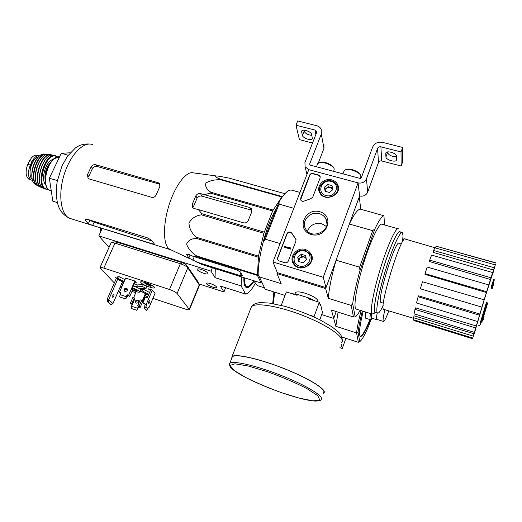 <?xml version="1.0" encoding="UTF-8"?>
<svg xmlns="http://www.w3.org/2000/svg" width="522" height="522" viewBox="0 0 522 522"><rect width="100%" height="100%" fill="white"/><g stroke="black" fill="none" stroke-linecap="round" stroke-linejoin="round"><path stroke-width="0.78" d="M323.255 277.286L272.967 261.992L308.802 169.657L358.066 182.889L323.255 277.286L326.022 287.629L277.358 272.667L272.967 261.992M331.829 179.907C334.746 180.762 336.762 182.478 337.891 185.069C342.432 194.921 324.612 202.582 319.771 192.866C315.666 186.289 323.96 177.408 331.829 179.907M305.474 249.529L308.717 251.193L311.034 253.888C317.03 263.512 300.3 273.632 293.84 264.282C288.098 257.47 296.796 246.501 305.474 249.529M319.777 211.756C335.209 215.912 326.622 239.05 311.177 234.469C295.791 230.058 304.574 207.299 319.777 211.756M288.294 261.039C287.589 262.442 286.454 262.99 284.888 262.677L279.179 260.948L277.9 260.054L277.626 257.816L286.976 233.641C288.385 231.611 289.964 231.409 291.713 233.034L295.765 238.952L295.961 241.02L288.294 261.039M312.795 197.062L310.838 198.693L304.261 201.035C302.786 201.616 301.631 201.316 300.789 200.141L300.672 198.269L309.644 175.079C310.316 173.761 311.419 173.232 312.946 173.493L318.55 175L320.064 176.214L320.13 177.917L312.795 197.062M377.589 148.418C378.235 147.1 379.337 146.571 380.903 146.819L401.013 151.941L402.619 147.445L382.528 142.369C377.85 141.625 374.548 143.217 372.61 147.145L361.42 177.532L359.749 178.335L310.531 165.193L309.787 164.613L309.755 163.758L321.304 134.05L321.252 129.43C320.377 127.551 318.844 126.317 316.658 125.717L297.703 120.921L295.987 125.215L314.968 130.043L316.482 131.263L316.508 132.823L304.933 162.472L305.109 166.779L308.802 169.657L358.066 182.889L359.606 195.998L358.066 182.889C361.994 183.568 364.787 182.224 366.437 178.863L377.589 148.418L378.483 162.505L367.703 192.109C366.105 195.372 363.41 196.663 359.606 195.998L326.022 287.629M337.832 188.325L338.373 189.342M319.888 193.062L320.006 191.913M311.34 256.791L312.149 258.116M293.612 263.969L293.508 262.422M319.405 213.713C322.328 214.588 324.488 216.291 325.872 218.816C332.468 230.124 311.869 240.564 305.709 229.041C300.639 221.361 310.244 210.673 319.405 213.713M307.484 231.233C310.075 225.021 314.818 222.516 321.728 223.716L326.407 226.489M326.439 221.413L326.824 221.628M326.328 220.917L326.726 221.139M277.678 259.675L277.73 258.096L287.08 233.941C288.49 231.912 290.062 231.709 291.811 233.327L291.844 233.256M296.059 239.637L291.935 233.549M290.46 248.159L290.291 249.157L290.115 247.265L289.743 247.154L289.495 247.872L284.771 246.469L284.497 247.174L290.193 248.87M290.056 247.996L289.978 247.624M290.115 247.265L290.075 247.911M290.291 249.157L284.497 247.174M300.639 199.815L309.729 175.418C310.401 174.1 311.497 173.572 313.024 173.833L318.622 175.346L320.26 176.854M305.605 255.584L306.427 259.825L302.89 262.775L298.538 261.463L297.736 257.222L301.259 254.292L305.605 255.584L306.427 259.825L302.89 262.775L298.538 261.463L297.736 257.222L301.259 254.292L305.605 255.584M304.874 251.121C314.779 253.953 309.148 269.026 299.256 265.959C289.371 263.023 295.087 248.113 304.874 251.121M305.35 250.553L310.303 254.26C316.541 263.342 300.176 273.241 294.323 263.917C289.442 257.516 297.481 247.813 305.35 250.553M311.51 257.998L312.071 259.31M294.362 264.908L294.062 263.512M298.852 261.6L298.747 261.196L298.825 261.594M298.747 261.196L300.104 257.627L298.349 259.088L298.747 261.196M300.104 257.627L304.013 256.817L301.853 256.171L300.104 257.627M305.977 257.405L304.013 256.817L306.192 258.52M301.853 256.171L301.259 254.292M298.349 259.088L297.736 257.222M332.018 185.636L332.873 189.643L329.434 192.481L325.154 191.306L324.319 187.3L327.744 184.475L332.018 185.636L332.873 189.643L329.434 192.481L325.154 191.306L324.319 187.3L327.744 184.475L332.018 185.636L332.429 187.861L328.175 186.7L324.775 189.506M331.255 181.428C341.01 183.959 335.646 198.301 325.911 195.554C316.175 192.918 321.611 178.72 331.255 181.428M331.679 180.971C334.256 181.715 336.083 183.215 337.173 185.46C341.93 194.797 324.625 202.236 320.345 192.696C316.887 186.589 324.534 178.707 331.679 180.971M337.832 189.329L338.178 190.256M320.404 193.832L320.384 192.866M325.141 191.235L326.472 188.103L330.302 187.281L332.821 189.708L332.429 187.861M328.175 186.7L327.744 184.475M380.903 146.819L381.686 160.959C380.173 160.711 379.102 161.226 378.483 162.505M385.771 153.403L385.928 156.933C385.791 159.706 395.239 162.688 396.374 160.221L396.452 156.143C396.681 153.331 387.043 150.277 385.921 152.796L386.065 152.6M381.686 160.959L401.15 166.003L402.703 161.637L402.619 147.445M401.013 151.941L401.15 166.003M396.459 156.659C391.898 156.685 388.916 155.315 387.52 152.548L387.494 151.948M318.309 163.014L323.966 148.333L323.908 143.831M311.895 135.355C307.98 134.95 305.39 133.567 304.117 131.218L303.889 130.213M295.987 125.215L299.426 139.648L312.521 143.041M301.618 131.844L302.447 135.446C302.825 138.147 311.347 141.025 312.345 138.787L311.699 134.422C311.386 131.688 302.708 128.738 301.716 131.022L301.618 131.844L302.094 130.63M333.558 167.784C332.775 164.658 323.288 160.874 319.986 162.362L319.046 162.681M333.688 171.379L334.217 169.011C333.565 165.494 322.622 161.037 318.844 162.753L317.493 164.084M360.245 174.739C359.39 171.601 349.838 167.934 346.484 169.454L345.505 169.8M360.428 178.348L360.937 175.992C360.258 172.456 349.198 168.104 345.342 169.859L343.939 171.262M339.907 347.691L342.288 348.474L345.89 338.302M341.147 344.194L342.288 348.474M342.08 337.714L342.282 337.14L342.08 337.714M402.991 237.242L403.154 240.799M171.007 249.881L168.802 248.635C162.955 243.683 162.981 223.553 169.376 204.056C175.705 184.514 186.693 170.72 193.421 172.873L216.486 175.986M262.077 282.709L261.085 283.015L257.45 275.446L196.794 256.609L192.938 256.276L188.997 254.429L186.589 254.201L188.807 258.051L202.151 264.582M196.794 256.609L196.657 255.95C191.574 252.7 188.22 248.772 186.602 244.159C188.09 240.485 191.378 238.561 196.455 238.378L196.572 237.327C191.894 233.582 189.355 228.832 188.944 223.077C191.698 218.255 195.88 215.514 201.499 214.855L201.857 213.72L198.34 209.563L243.493 222.822C245.66 223.233 247.245 222.463 248.263 220.525L251.787 211.762L251.493 208.774L249.679 207.502L200.52 193.59C198.49 193.303 196.938 194.04 195.854 195.809L192.233 204.35L192.696 207.639L194.184 208.559L198.34 209.563M257.45 275.446L258.468 256.126L263.904 233.269L272.628 210.947L210.49 193.153L204.67 194.556M210.49 193.153L210.973 192.285C206.764 189.551 205.061 186.491 205.857 183.111C209.766 180.638 214.692 179.522 220.643 179.764L221.1 179.405C215.305 177.369 211.299 174.739 221.419 176.651L228.988 178.093L284.895 193.708M196.677 262.037L239.742 275.499L242.41 275.681L240.701 272.138L236.727 269.887L192.938 256.276M272.628 210.947L281.789 196.924L282.63 196.416M262.599 244.466C266.194 229.856 270.814 217.844 276.458 208.428M273.078 210.053L210.973 192.285M264.269 232.114L201.857 213.72M263.904 233.269L201.499 214.855M281.789 196.924L220.643 179.764M282.187 196.54L221.1 179.405M261.085 283.015L201.805 264.471M257.379 274.794L196.657 255.95M258.299 257.183L196.455 238.378M258.468 256.126L196.572 237.327M192.233 204.35L193.499 206.608L197.101 198.112C198.177 196.383 199.756 195.724 201.851 196.122L250.69 209.948L249.679 207.502M491.111 287.309L491.894 287.537L494.367 279.785L493.603 279.57L491.111 287.309L491.261 288.705L492.044 288.934L491.894 287.537M492.044 288.934L493.662 284.033M486.373 302.584L487.705 302.949L486.373 302.584L480.031 323.581L480.795 323.816L487.156 302.819M478.752 325.369L479.509 325.597L480.645 323.77M482.863 318.798L483.509 318.994L483.17 319.829L482.602 319.66M482.132 321.252L483.17 319.829M482.178 321.265L487.705 302.949M483.248 318.387L484.09 316.626L483.75 316.521M381.236 302.506L380.877 302.395C376.421 300.92 395.924 238.052 399.16 243.428L401.32 244.042M280.112 243.572L265.267 239.167L279.074 204.122L293.808 208.298M277.358 272.667L276.999 273.593L325.669 288.575L336.077 260.197C331.672 275.655 329.075 288.359 328.292 298.297L325.669 288.575M360.16 310.336C358.203 313.852 356.546 316.084 355.182 317.037L352.689 303.752C353.877 294.839 356.298 283.831 359.965 270.742L359.625 267.192L336.077 260.197M359.625 267.192L372.695 230.652L349.329 224.036L359.28 196.885L360.748 209.25C358.222 208.63 354.418 213.557 349.329 224.036M265.267 239.167L263.258 241.901L279.087 201.753L279.074 204.122M299.974 192.396L291.185 190.034C287.935 189.917 283.909 193.825 279.087 201.753M259.297 276.849L265.169 289.195L258.136 274.428L259.297 276.849L281.156 283.648L276.999 273.593M263.258 241.901C259.956 254.638 258.253 265.476 258.136 274.428M361.067 310.623C358.758 319.692 357.257 327.124 356.559 332.925L358.379 342.334L359.782 341.603L358.04 332.279L356.559 332.925L335.842 326.302L333.715 318.427L321.702 314.616L333.715 318.427L336.194 311.536L333.715 318.427L331.457 310.048L353.466 316.971L351.228 305.429L328.292 298.297M295.361 292.992L296.144 292.15C297.905 291.596 300.972 291.974 305.35 293.286C312.639 295.798 316.834 298.277 317.95 300.731M265.169 289.195L285.025 295.439M384.492 224.956L383.964 215.762L360.748 209.25M356.637 309.239L356.03 309.05C353.133 307.308 356.585 285.775 363.827 262.527C371.038 239.252 379.683 221.811 382.332 224.349L397.881 228.708M383.964 215.762C381.954 216.01 378.939 220.369 374.926 228.832L359.965 270.742M372.695 230.652L374.926 228.832M351.228 305.429L352.689 303.752M355.182 317.037L353.466 316.971M375.696 312.678L372.101 314.055C369.602 312.437 373.458 290.898 380.734 267.518C387.976 244.107 396.276 226.45 398.521 228.884M383.168 305.611C380.46 311.243 378.561 313.709 377.478 313.011C375.233 311.503 378.985 291.204 385.836 269.182C392.655 247.141 400.381 230.437 402.39 232.688L403.03 235.709L402.495 241.856M375.579 312.417L375.09 312.267C372.793 310.74 376.486 290.447 383.331 268.445C390.143 246.423 397.914 229.745 399.982 232.016L401.816 232.531M375.984 312.541C372.206 315.184 375.194 295.041 382.6 270.67C389.96 246.286 398.697 227.749 400.361 232.12M475.281 329.969L484.462 299.047L492.996 272.523M486.661 291.681L486.426 292.522L424.973 274.344L425.019 273.639L486.661 291.681L490.491 279.498L429.391 261.515L429.684 260.126L491 277.769L490.491 279.498M484.168 299.817L422.448 281.769L484.168 299.817L486.426 292.522M484.09 299.993L473.239 336.201M414.044 319.908L413.855 320.541L472.534 338.7L473.278 336.214M472.534 338.7L475.496 329.689M473.643 335.535L474.283 333.414L473.578 335.509M493.016 272.921L493.61 270.801M495.482 264.21L493.088 272.575M495.548 264.23L493.505 270.024L433.084 252.322L433.567 250.488L494.203 267.727M429.684 260.126L431.609 255.095L492.657 272.549L492.142 274.278L493.505 270.024M492.657 272.549L491 277.769M384.062 309.468L383.663 309.344C378.528 307.843 401.868 232.59 405.431 239.128L435.544 247.924M473.193 336.116L413.502 317.702L414.129 315.823L473.937 333.721M475.607 327.901L414.983 309.376L415.564 307.863L476.221 325.943M479.437 315.184L418.129 296.724L418.559 295.837L479.822 314.009M413.502 317.702L413.437 319.718L472.664 338.034M414.983 309.376L414.077 313.839L474.289 332.338M418.129 296.724L416.497 302.982L477.532 321.493M422.448 281.769L420.354 288.79L481.897 307.138M425.019 273.639L427.218 267.055L488.762 284.927M433.567 250.488L434.917 247.793L495.15 264.85M495.854 262.853L436.066 246.175L495.776 263.049M436.066 246.175L435.531 247.97M70.209 152.783L61.289 153.292L49.342 178.224L52.826 201.198L57.335 202.582M61.289 153.292L68.18 155.275M49.342 178.224L57.361 180.612M151.745 197.342L89.262 178.968L88.081 178.27L87.442 174.779L91.219 166.668C92.348 165.024 93.901 164.391 95.859 164.776L158.173 182.726L159.569 183.581L159.843 186.524L156.169 194.895C155.23 196.872 153.755 197.688 151.745 197.342M87.442 174.779L88.74 176.449L92.498 168.371C93.634 166.746 95.174 166.113 97.125 166.485L158.949 183.979L158.173 182.726M89.053 219.801L92.975 221.778L152.143 241.053M92.648 225.419L154.747 244.531L152.052 240.857L148.189 238.097L87.265 219.253L85.151 219.41L85.249 220.153L88.349 223.677L92.648 225.419L94.136 222.163L92.975 221.778M152.15 241.053L94.136 222.163M314.244 317.043L314.068 316.534L319.314 302.258L308.398 298.838L308.737 297.925L297.442 294.395L297.103 295.302L286.356 291.935L281.254 305.37M319.829 319.745L322.452 312.554L320.704 304.815L320.371 305.722L319.314 302.258M314.068 316.534L310.727 315.471M297.442 294.395L291.974 293.697M320.704 304.815L319.869 304.072M315.086 300.933L308.737 297.925M323.483 392.877C327.092 389.823 309.057 378.45 283.903 368.545C258.781 358.601 234.926 353.42 232.323 356.852L231.957 357.798M323.294 393.399L323.842 393.007C327.483 389.934 309.311 378.476 283.955 368.493C258.631 358.464 234.593 353.244 231.97 356.709L231.735 358.36M32.514 180.305L31.333 180.07C27.816 177.402 27.477 172.404 30.328 165.076L32.149 161.35C34.445 157.063 36.899 155.262 39.522 155.954M31.333 180.07L28.175 178.622L27.059 177.095L26.276 174.642C25.813 171.288 26.335 167.849 27.842 164.339L29.663 160.619C31.496 157.324 33.538 155.497 35.796 155.125L38.974 155.804M32.194 179.177C26.981 175.092 32.005 157.429 38.563 156.809M30.015 172.038C29.871 168.247 30.857 164.789 32.964 161.657M273.88 291.935L272.712 303.563M370.359 319.692C365.596 331.444 362.242 337.003 360.304 336.39C358.647 334.543 359.599 326.172 363.162 311.275M359.782 341.603L359.893 341.532C362.131 339.815 365.172 334.328 369.028 325.089L370.894 319.705M358.04 332.279C358.725 326.72 360.167 319.634 362.353 311.021M358.379 342.334L341.845 336.997M335.842 326.302L338.08 312.13M274.631 292.17L273.365 303.673M365.948 318.316L365.7 318.237C365.126 317.748 365.126 315.693 365.694 312.058M372.173 319.027L370.405 319.712C369.857 319.236 369.883 317.18 370.47 313.552M372.832 318.485L372.369 318.922C371.403 319.503 371.201 317.846 371.762 313.95M253.999 281.358L257.561 285.671L264.523 287.857M243.898 277.639C243.663 283.198 244.427 286.474 246.182 287.465C248.231 288.294 250.821 286.226 253.953 281.267M255.323 283.309C251.702 289.854 248.479 293.449 245.647 294.088L241.138 285.919L241.582 276.914M135.342 281.456L131.766 289.723L132.399 290.402L129.789 296.444L128.634 295.237L134.813 280.98M120.699 293.416L119.512 292.203L120.758 292.646L120.177 294.662L126.259 296.692L126.937 295.126L128.634 295.237M127.746 295.393L129.789 296.444M131.812 303.745L132.425 304.365L134.93 298.545L134.324 297.912L131.812 303.745L130.35 303.249L132.862 297.423L134.324 297.912M132.288 304.652L130.35 303.249M131.609 306.251L131.048 308.378L136.908 310.355L137.475 308.221L131.609 306.251L132.059 304.241L132.425 304.365M136.908 310.355L138.598 307.204L140.229 307.321L139.159 306.205L141.664 300.352L142.252 300.985L145.397 293.625M137.475 308.221L138.65 306.453L137.691 305.716L139.159 306.205M137.691 305.716L140.196 299.863L141.664 300.352M155.034 293.377L152.339 290.115L146.29 304.274L146.597 305.174L145.938 306.727L144.353 308.417L146.258 310.427L147.83 308.743L148.489 307.204L149.116 307.321L148.529 307.125M146.29 304.274L142.878 303.132L145.442 297.129L147.334 297.755L150.806 289.612M145.168 304.248L142.878 303.132M152.339 290.115L148.365 288.81L149.07 289.619L149.285 289.11M149.07 289.619L150.59 290.115M142.134 291.928L140.242 291.309M135.067 282.102L136.268 282.493L134.957 281.025L125.658 278.128M148.489 286.682L150.401 287.309C152.815 288.072 154.244 288.242 154.688 287.818C154.44 286.526 151.798 284.94 146.754 283.068L144.816 282.441C142.415 281.684 141.005 281.521 140.575 281.939C140.849 283.25 143.485 284.829 148.489 286.682L149.024 285.443M126.207 288.692L127.381 289.077M122.742 284.81L121.339 284.379L122.474 285.417M120.556 286.16L121.841 286.865M121.998 282.865L123.355 283.315L121.319 281.149M117.006 278.174L115.506 277.678L116.295 278.513M120.073 287.276L121.404 287.863M125.169 289.201L127.453 289.951M131.949 291.439L135.772 292.705M145.149 295.804L147.791 296.679M152.913 298.375L185.193 309.05C187.607 309.82 189.029 310.009 189.473 309.611L177.095 293.508C175.751 292.137 173.219 290.8 169.513 289.495L103.826 268.112C101.627 267.414 100.335 267.264 99.956 267.655L114.338 282.963M142.114 290.695L142.891 288.529M149.579 292.49L142.852 288.986M124.973 279.688L119.297 276.732L117.587 276.862L116.745 278.774L123.779 282.422M148.77 294.382L142.069 290.8C142.291 290.382 141.606 289.664 140.007 288.653L146.062 288.392L146.891 286.447L143.348 284.594L137.325 284.914L134.356 283.74M122.298 282.187L112.941 303.582L111.127 304.744L108.25 302.016L108.739 299.556L107.258 299.06L107.421 301.736L108.25 302.016M112.941 303.582L108.739 299.556L117.659 279.25M107.421 301.736L111.127 304.744M107.258 299.06L116.51 278.011M140.366 291.015L148.424 295.191M137.325 284.914L136.496 286.826L133.528 285.658M146.062 288.392L142.513 286.539L136.496 286.826M142.513 286.539L143.348 284.594M124.138 281.606L118.455 278.657L119.297 276.732M201.309 269.476C199.058 268.797 197.707 268.693 197.257 269.163C196.011 270.579 207.136 275.29 207.906 273.672C207.815 272.438 205.616 271.042 201.309 269.476M210.503 283.622C208.304 282.957 206.993 282.839 206.568 283.27C205.407 284.555 216.049 289.005 216.747 287.524C216.656 286.408 214.575 285.11 210.503 283.622M245.647 294.088L220.245 285.997L223.945 291.948L198.889 283.929M241.138 285.919L215.071 277.678L210.992 271.12L98.815 235.879L102.188 228.427M109 247.428L98.815 235.879M198.203 282.937L198.275 282.18L186.635 265.235C185.78 264.256 184.122 263.342 181.676 262.501L116.458 241.999L113.829 241.856M223.945 291.948L225.641 287.72M210.992 271.12L212.363 267.773M189.519 309.507L199.476 285.234L187.796 267.825C186.504 266.364 184.018 264.993 180.331 263.721L114.957 243.128C112.765 242.469 111.467 242.365 111.062 242.821L111.023 242.913M118.455 278.657L116.745 278.774M139.929 292.039L140.712 290.219C140.451 289.084 138.062 287.674 133.547 285.991L133.404 285.945M131.851 289.808C135.968 291.785 138.65 292.555 139.896 292.118C139.628 290.995 137.24 289.593 132.719 287.909L132.575 287.857M132.007 289.162C134.65 290.689 136.444 291.283 137.384 290.943C136.986 290.297 135.7 289.573 133.528 288.777L132.314 288.464M132.347 288.47L136.855 290.376M113.907 296.392L112.772 297.494L112.824 295.322L113.959 294.225L113.907 296.392M150.838 285.038L151.302 285.58L148.907 285.221L149.501 285.58L144.875 283.094L146.95 284.196L146.408 283.009L147.902 283.492L148.437 284.679L150.838 285.038M148.476 284.692L148.268 285.169M149.077 284.823L148.907 285.221M147.321 283.329L146.95 284.196M147.922 283.55L147.413 284.738M127.303 288.901L126.976 288.751C125.163 288.705 124.419 289.553 124.758 291.283M127.492 294.858L128.007 295.393L125.671 298.923L126.259 296.692M120.177 294.662L119.59 296.887L125.671 298.923M125.065 291.426L124.595 291.172C123.766 288.96 124.543 288.059 126.944 288.464C127.857 290.291 127.231 291.276 125.065 291.426M119.512 292.203L125.711 278.004M135.988 302.988C135.72 301.083 136.536 300.32 138.434 300.692M145.958 293.912L140.229 307.321M136.301 303.138L135.85 302.89C135.035 300.757 135.785 299.889 138.095 300.287C138.982 302.049 138.382 303.001 136.301 303.138M133.632 297.677L136.229 291.654M149.834 302.473L148.763 303.595C148.405 302.147 148.796 301.044 149.945 300.287L149.834 302.473M147.83 308.743L145.938 306.727M155.073 293.286L149.116 307.321M144.353 308.417L145.129 304.15L146.649 304.659M215.071 277.678L215.273 268.686M384.949 309.735C383.239 316.665 382.704 320.567 383.344 321.421C384.29 321.643 386.097 318.133 388.786 310.884M377.191 312.919C376.479 316.756 376.375 318.916 376.877 319.399L377.086 319.464M371.918 314.003L371.742 317.415L372.271 318.309M377.138 312.906L376.486 318.903L376.78 319.718L377.406 319.562M318.622 175.346L318.55 175M313.024 173.833L312.946 173.493M309.729 175.418L309.644 175.079M300.757 198.595L300.672 198.269M366.437 178.863L367.703 192.109M309.755 163.758L310.016 164.919M321.304 134.05L323.966 148.333M314.968 130.043L315.856 134.5M304.117 131.218L302.447 135.446M387.52 152.548L385.928 156.933M239.742 275.499L240.916 272.549M192.801 260.217L194.269 256.687M201.851 196.122L200.52 193.59M71.449 218.868L69.674 218.313C60.735 214.777 57.851 194.295 64.265 174.237C70.555 154.134 84.14 140.712 92.923 144.718M188.807 258.051L190.106 254.945M186.602 254.736L186.922 253.979M197.101 198.112L195.854 195.809M97.125 166.485L95.859 164.776M92.498 168.371L91.219 166.668M88.349 223.677L89.836 220.434M85.249 220.153L85.745 219.07M152.639 244.074L153.194 242.789M281.156 392.544L299.178 398.103L313.011 400.844L319.849 400.1L317.833 395.774L306.812 388.557C295.361 382.698 282.311 377.112 267.669 371.788L248.322 366.02L234.946 363.814L230 365.433L233.921 370.307L245.431 377.341C256.165 382.685 268.073 387.748 281.156 392.544M232.323 356.852L229.765 363.423C229.073 363.703 229.321 364.976 230.515 367.24C233.008 369.739 233.843 370.822 243.709 376.44C254.56 382.117 267.049 387.494 281.169 392.564C298.036 398.234 309.683 401.072 316.11 401.079C319.725 400.707 321.389 400.191 321.121 399.526C324.671 396.661 306.538 385.445 281.319 375.507C256.145 365.537 232.303 360.16 229.765 363.423L229.426 364.473M341.74 342.517C345.818 338.073 328.436 325.487 303.517 315.712C278.644 305.879 254.501 302.094 251.376 306.903L250.88 308.176M27.842 164.339L30.328 165.076M29.663 160.619L32.149 161.35M50.784 190.674L49.89 190.406C39.6 187.209 49.172 153.918 59.515 156.998L53.883 158.753C49.871 163.419 47.378 167.621 46.406 171.36L45.212 180.488C45.479 185.721 47.039 189.023 49.89 190.406L51.254 190.817M46.256 185.819C43.202 178.563 47.535 163.36 53.949 158.877M45.225 180.834C44.213 173.924 45.949 167.823 50.445 162.531M45.786 184.736C40.311 180.031 45.864 160.541 52.976 159.536M48.05 189.134C34.276 190.282 46.158 148.587 57.218 157.05M46.367 189.342L45.518 189.075C34.706 185.499 45.701 150.773 55.984 155.987L57.583 156.978M44.572 188.755L43.659 188.429C33.212 184.507 43.881 150.799 54.086 155.471L55.019 155.713M44.546 188.514C32.879 186.889 43.189 150.688 53.923 155.66M42.582 187.737C31.268 185.825 41.264 150.708 51.854 155.243M42.921 187.998L41.218 187.45C31.32 183.118 41.499 150.969 51.515 154.91L52.278 155.21M40.148 186.974L39.222 186.53C29.839 181.904 39.555 151.217 49.342 154.551L50.582 154.74M35.848 180.938C34.537 172.019 36.781 164.149 42.576 157.318M38.178 185.708C28.142 182.896 37.075 151.471 47.058 154.558M38.537 186.034L36.879 185.303C28.168 180.384 37.271 151.648 46.712 154.251L47.541 154.473L46.712 154.251M36.031 184.821L35.124 184.273C26.968 179.183 35.561 152.059 44.67 154.12L45.851 154.179M32.044 177.891C31.281 170.413 33.186 163.725 37.76 157.814M360.232 336.331C362.438 335.718 365.668 330.126 369.915 319.555C365.296 330.922 362.007 336.436 360.043 336.096M138.65 306.453L139.126 306.949M115.825 243.402L116.458 241.999M181.062 263.962L181.676 262.501M186.152 266.403L186.635 265.235M198.053 282.715L198.275 282.18M103.826 268.112L114.957 243.128M169.513 289.495L180.331 263.721M177.095 293.508L187.796 267.825M189.336 309.063L199.365 284.627M244.296 277.763C244.583 288.385 247.748 289.41 253.77 280.849M151.008 285.893L150.401 287.309M153.096 286.023L149.501 285.58M138.121 306.708L138.598 307.204M126.937 295.126L127.459 295.661M146.597 305.174L145.083 304.665M338.406 189.101L337.891 185.069M311.941 257.724L311.034 253.888M325.872 218.816L326.948 223.762M320.136 176.553L320.064 176.214M294.323 263.917L294.832 265.385M320.345 192.696L320.658 194.145M316.482 131.263L316.652 132.125M305.109 166.779L306.949 174.433M396.511 159.856L396.374 160.221M317.67 163.627L316.456 166.779M344.128 170.766L342.967 173.852M169.474 249.157L190.295 258.977M251.989 209.975L251.493 208.774M383.396 303.165L380.877 302.395M372.101 314.055L356.03 309.05M377.478 313.011L375.09 312.267M413.457 318.276L383.663 309.344M170.224 249.588L69.674 218.313C63.932 215.69 60.493 210.764 60.121 209.785C57.838 205.981 54.882 196.748 57.211 181.421L61.994 165.931L67.521 156.169L75.403 147.98C79.677 144.764 84.838 143.485 90.893 144.137M160.013 184.292L159.582 183.594M295.511 292.601L294.995 293.958M317.807 301.37L317.67 301.742M342.301 340.749C342.204 337.186 340.899 334.276 338.393 332.025L331.946 326.805L319.686 319.673C308.75 314.472 297.129 310.009 284.823 306.297L269.032 303.008L259.963 302.623C254.592 303.132 251.35 305.899 251.376 306.903L231.97 356.709M53.192 155.256C42.791 152.698 33.571 184.788 43.659 188.429L48.324 189.401M52.291 155.21L51.515 154.91M48.5 154.434C38.602 152.92 30.152 182.165 39.222 186.53L42.934 188.005M43.9 154.088C33.18 155.047 27.888 179.47 35.124 184.273L38.55 186.047M27.105 177.173L28.586 179.039M370.405 319.712L365.7 318.237M113.444 242.723L113.855 241.797M99.956 267.655L111.062 242.821M100.674 231.781L100.172 227.801M246.051 287.394C248.028 287.883 250.612 285.73 253.803 280.927M143.511 282.056L145.305 283.596M145.553 283.772L147.759 284.979M376.877 319.399L383.344 321.421M372.055 318.244L376.78 319.718"/></g></svg>
